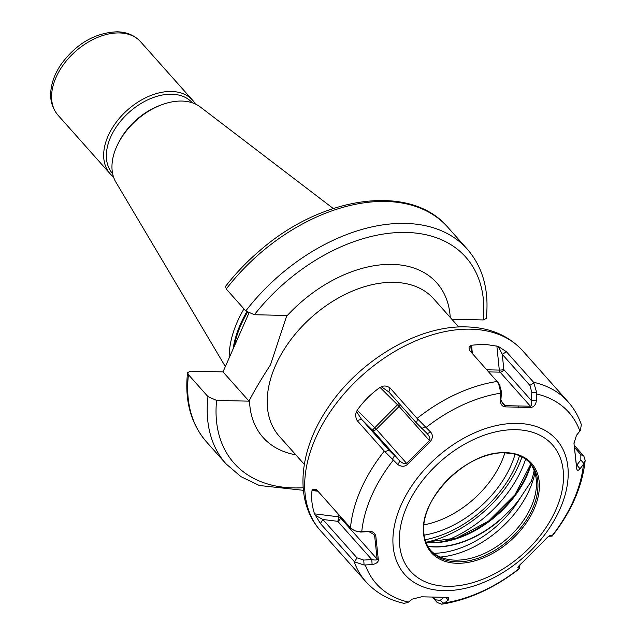 <?xml version="1.0" encoding="UTF-8"?>
<svg xmlns="http://www.w3.org/2000/svg" width="636" height="636" viewBox="0 0 636 636"><rect width="100%" height="100%" fill="white"/><g stroke="black" fill="none" stroke-linecap="round" stroke-linejoin="round"><path stroke-width="0.95" d="M140.588 41.738C134.665 35.354 126.858 32.038 117.183 31.8C94.979 32.746 76.225 43.677 60.921 64.586C55.014 73.402 51.643 82.314 50.824 91.338C50.228 97.165 50.816 106.602 58.011 115.196A55.26 36.037 -41.7 0 1 64.045 63.831A55.26 36.037 -41.7 0 1 119.377 32.937A55.26 36.037 -41.7 0 1 140.588 41.738L192.66 100.273A55.26 36.037 -41.7 0 0 171.458 91.473A55.26 36.037 138.3 0 0 116.118 122.374A55.26 36.037 138.3 0 0 110.092 173.731A55.26 36.037 138.3 0 0 113.486 176.872M192.66 100.273A55.26 36.037 -41.7 0 1 195.379 104.01M112.62 173.612L112.556 173.541A53.289 34.749 138.3 0 1 118.368 124.012A53.289 34.749 138.3 0 1 171.736 94.215A53.289 34.749 -41.7 0 1 192.183 102.698L192.247 102.77M333.248 208.505L200.261 106.943A56.946 37.134 -41.7 0 0 181.84 101.06A56.946 37.134 138.3 0 0 161.616 104.805L159.739 105.504A53.289 34.749 138.3 0 0 119.123 141.637L118.209 143.418A56.946 37.134 138.3 0 0 115.831 182.055L225.343 366.582M161.616 104.805A56.946 37.134 138.3 0 0 118.209 143.418M243.954 308.905A102.165 66.621 138.3 0 0 229.143 357.965M226.249 288.998A161.48 105.298 138.3 0 1 447.792 227.235C410.681 183.128 322.706 195.594 260.005 250.449C247.173 261.34 235.71 273.297 225.605 286.311L226.249 288.998L245.774 310.948L254.392 314.733L286.828 315.472L270.475 364.857C261.706 378.325 254.718 390.059 249.519 400.068L249.042 401.157L216.598 400.418L207.988 396.633L188.455 374.684L187.548 372.64L190.561 371.146L222.998 371.885L248.883 313.214M222.998 371.885L249.042 401.157M245.774 310.948A161.48 105.298 -41.7 0 1 467.325 249.185C482.994 267.406 489.307 290.493 486.27 318.453L483.265 319.94L451.822 319.224M426.557 542.198A98.183 64.021 138.3 0 0 521.981 456.934M445.081 541.093A98.183 64.021 138.3 0 0 525.598 459.168M426.009 542.333A84.834 55.324 138.3 0 0 530.782 464.232M534.145 470.56A84.342 54.998 138.3 0 1 531.179 481.484L520.582 497.447A83.968 54.76 138.3 0 1 511.956 508.291L500.612 519.525L511.956 508.291M427.948 546.435A84 54.776 138.3 0 0 500.612 519.525M529.494 462.531A66.144 43.129 138.3 0 1 536.474 483.487A66.144 43.129 138.3 0 1 455.304 560.141A66.144 43.129 -41.7 0 1 450.685 559.807A66.144 43.129 -41.7 0 1 430.691 550.434M513.816 453.929L505.143 452.864C467.913 449.803 417.677 500.365 423.974 533.866A66.144 43.129 138.3 0 0 431.423 551.285A66.144 43.129 138.3 0 0 456.799 561.819A66.144 43.129 138.3 0 0 523.038 524.835A66.144 43.129 138.3 0 0 530.257 463.358A66.144 43.129 138.3 0 0 513.816 453.929A66.144 43.129 138.3 0 0 505.405 452.84M457.046 563.281A67.114 43.765 138.3 0 0 534.017 509.182A67.114 43.765 138.3 0 0 505.819 452.689A67.114 43.765 138.3 0 0 428.839 506.789A67.114 43.765 138.3 0 0 457.046 563.281M320.441 530.615C294.19 501.629 298.53 451.87 326.618 409.783C357.615 361.359 417.55 325.115 466.315 326.904C489.688 327.484 508.458 335.426 522.641 350.722A135.317 88.245 138.3 0 0 470.712 329.178A135.317 88.245 138.3 0 0 335.196 404.838A135.317 88.245 138.3 0 0 320.441 530.615L365.859 581.67C375.797 592.641 388.477 599.859 403.884 603.318L407.755 602.594L412.247 599.12L421.612 596.807L448.531 597.411L448.507 599.947L443.88 603.413L440.136 600.344L443.825 597.49M519.93 564.792L519.644 568.52L517.942 567.606M518.038 567.264L517.998 567.916C517.585 567.32 518.92 565.635 522.021 562.844L544.973 539.948C547.381 537.174 549.289 535.631 550.689 535.313L552.151 536.1C571.398 511.567 582.409 486.309 585.176 460.345L584.007 463.66L580.04 468.764C578.092 470.958 576.955 470.759 576.629 468.168L573.974 443.419L576.47 435.334L580.453 430.357L581.312 424.562C578.347 415.992 573.926 408.399 568.059 401.777A135.317 88.245 138.3 0 0 533.604 382.3L536.776 392.786L536.331 400.807C535.806 404.727 533.97 406.937 530.837 407.461L505.382 406.881L505.111 405.657L530.416 406.229C531.585 405.967 531.879 404.035 531.291 400.449L531.839 392.436L529.891 385.376L502.273 354.339L498.258 346.366L506.455 351.78L502.273 354.339L503.815 369.556A3.228 2.107 -41.7 0 1 500.111 372.163L530.416 406.229L530.837 407.461M576.637 468.271L576.82 465.035L580.843 460.011L580.859 454.645L574.713 447.736M448.507 599.947L445.446 597.45M443.88 603.413L441.694 604.2L437.163 602.475L432.671 597.435M574.38 445.462L583.872 456.155L585.176 460.345M433.235 597.45L435.318 599.796L440.136 600.344M498.258 346.366L484.06 344.171L471.538 345.229L472.381 353.576M533.604 382.3L506.455 351.78M314.518 513.84C311.926 505.843 311.099 498.068 312.03 490.507L312.411 489.768L315.822 489.187L316.815 489.966L350.969 528.333L354.769 530.822L360.525 531.72L368.546 531.163C372.497 531.219 374.914 532.865 375.812 536.1L378.317 559.577C378.523 562.041 376.448 563.719 372.116 564.593L364.078 565.022L354.546 561.85L320.401 523.523L314.518 513.84L338.344 516.806A3.228 2.218 173.9 0 1 340.316 517.728L340.149 516.186M357.201 410.172C363.514 401.3 371.122 393.716 380.018 387.411L381.473 386.847C383.858 385.472 386.696 385.806 389.971 387.857L417.582 418.933L430.588 432.011C433.005 434.857 432.949 437.997 430.429 441.424L407.477 464.32C404.782 466.776 401.586 466.88 397.898 464.614L384.303 451.115L357.154 420.595C355.389 416.985 355.206 414.004 356.605 411.651L357.201 410.172L376.305 429.228L399.122 406.468L429.427 440.533C430.437 438.991 429.713 436.709 427.273 433.696L416.453 422.972L388.437 391.522M505.382 406.881C502.337 406.722 500.572 404.424 500.079 399.98L500.651 391.967L498.425 382.983L470.052 350.945C468.549 348.059 468.756 346.318 470.68 345.738L471.538 345.229M536.776 392.786L531.839 392.436M536.331 400.807L531.291 400.449L503.815 369.556A3.228 0.493 174.2 0 1 499.3 370.088A3.228 2.003 -88.7 0 0 500.111 372.163L488.694 371.901M320.401 523.523L322.85 519.477L356.971 557.836L363.752 560.077L371.774 559.545C375.184 560.292 376.973 560.141 377.132 559.108L374.644 535.774L373.889 534.471L368.785 531.545L360.763 532.078L354.769 530.814M315.13 515.192L322.85 519.477L337.78 521.337A3.228 2.107 138.3 0 0 340.316 517.728L377.132 559.108L378.317 559.577M317.316 490.523L312.411 489.768M375.812 536.1L374.644 535.774L372.283 533.127M372.116 564.593L371.774 559.545L337.78 521.337A3.228 0.755 97.1 0 0 338.344 516.806L338.026 513.801M364.078 565.022L363.752 560.077M357.154 420.595L361.463 419.243L389.073 450.28L399.893 461.005C402.819 463.501 405.06 464.256 406.611 463.294L429.427 440.533L430.429 441.424M356.605 411.651L361.463 419.243L372.418 430.119A3.228 2.107 138.3 0 0 376.305 429.228L407.477 464.32M389.971 387.857L388.842 391.935L381.473 386.847M425.039 426.82L421.795 428.465M430.588 432.011L427.273 433.696L427.615 434.062M397.898 464.614L399.893 461.005L372.418 430.119L397.5 404.774L399.122 406.468A3.228 2.107 -41.7 0 0 400.203 404.711M392.468 459.303L394.415 455.774M470.68 345.738L471.57 352.654M500.079 399.98L500.922 399.758L503.203 404.393L505.111 405.657L501.526 401.626M500.651 391.967L501.47 391.744L500.922 399.758M499.522 384.685L501.47 391.744M519.501 568.56L519.723 565.007M552.072 536.076L548.796 536.243M584.007 463.66L580.843 460.011M580.04 468.764L576.478 464.646M574.125 444.699L576.621 467.166M573.974 442.91L574.133 443.833M246.76 311.871A101.005 65.866 138.3 0 0 233.094 349.005M247.42 312.356A100.87 65.778 138.3 0 0 234.223 346.445M216.598 400.418A155.025 101.092 138.3 0 0 303.134 487.74M249.519 400.068A116.269 75.819 138.3 0 0 295.804 454.82M450.232 317.436A116.269 75.819 138.3 0 0 392.181 264.385A116.269 75.819 138.3 0 0 286.351 316.553M483.265 319.94A155.025 101.092 138.3 0 0 406.261 232.45A155.025 101.092 138.3 0 0 254.392 314.733M504.881 452.856A79.802 52.041 -41.7 0 1 423.942 524.859M515.073 454.247A87.482 57.041 -41.7 0 1 424.14 535.154M519.54 455.781A93.659 61.072 -41.7 0 1 425.142 539.765M531.052 464.63A83.968 54.76 -41.7 0 1 527.212 475.052A83.968 54.76 -41.7 0 1 426.048 542.428M427.837 546.237A83.968 54.76 138.3 0 0 500.437 519.326M440.351 557.057A84.191 54.895 138.3 0 0 534.948 472.898M433.879 553.272A81.949 53.44 138.3 0 0 520.582 497.447M446.893 586.297A95.042 61.978 -41.7 0 1 406.961 506.296A95.042 61.978 -41.7 0 1 515.971 429.682A95.042 61.978 138.3 0 1 555.904 509.682A95.042 61.978 138.3 0 1 446.893 586.297M443.674 590.637A101.498 66.192 -41.7 0 1 401.022 505.199A101.498 66.192 -41.7 0 1 517.442 423.377A101.498 66.192 138.3 0 1 560.093 508.816A101.498 66.192 138.3 0 1 443.674 590.637M444.643 602.92A128.862 84.032 138.3 0 0 519.262 568.528M551.921 535.957A128.862 84.032 138.3 0 0 583.443 464.487M579.881 431.097A128.862 84.032 138.3 0 0 536.776 394.018M437.163 602.475L435.318 599.796M365.859 581.67A135.317 88.245 -41.7 0 1 354.061 561.365M350.484 527.801A135.317 88.245 -41.7 0 1 384.303 451.115M417.129 418.377A135.317 88.245 -41.7 0 1 497.201 381.473M496.851 345.809L499.3 370.088L486.826 369.802M534.033 382.84L529.891 385.376M518.443 407.517L518.109 406.325M425.929 427.591A128.862 84.032 -41.7 0 1 500.556 393.199M361.757 531.632A128.862 84.032 -41.7 0 1 393.279 460.162M408.423 602.101A128.862 84.032 -41.7 0 1 365.318 565.022M354.546 561.85L356.971 557.836M312.03 490.507L317.96 491.246M384.804 451.616L389.073 450.28M380.018 387.411L397.5 404.774L399.003 403.351M417.582 418.933L416.453 422.972M458.739 326.999L433.657 298.801A103.35 67.392 -41.7 0 0 393.994 282.344A103.35 67.392 138.3 0 0 290.501 340.133A103.35 67.392 138.3 0 0 279.228 436.193L304.318 464.391M188.455 374.684A161.48 105.298 138.3 0 0 206.501 441.901L226.026 463.851A161.48 105.298 -41.7 0 1 207.988 396.633M583.872 456.155L580.859 454.645M58.011 115.196L110.092 173.731M425.937 542.142L456.751 538.024L488.567 521.123L514.977 494.736L530.726 464.153M519.644 568.52C494.816 587.934 468.835 599.827 441.694 604.2M522.641 350.722L568.059 401.777M499.991 385.297L498.425 382.983M226.026 463.851L241.004 476.682L259.345 485.499L303.364 490.316M447.792 227.235L467.325 249.185M187.548 372.64C184.512 400.601 190.832 423.687 206.501 441.901M548.725 536.291L552.135 536.108"/></g></svg>
